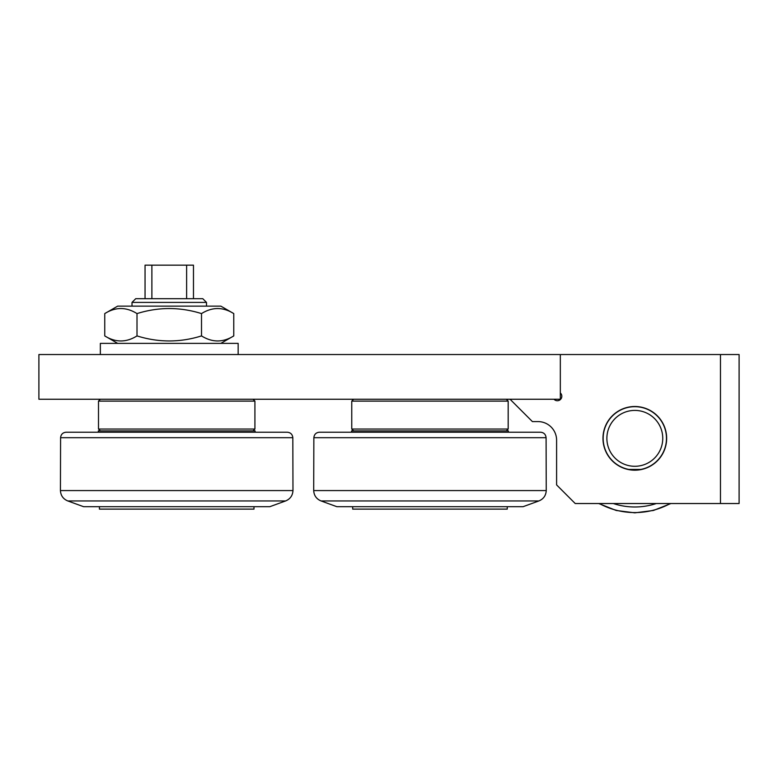 <?xml version="1.0" encoding="UTF-8"?>
<svg xmlns="http://www.w3.org/2000/svg" width="778" height="778" viewBox="0 0 778 778"><rect width="100%" height="100%" fill="white"/><g stroke="black" fill="none" stroke-linecap="round" stroke-linejoin="round"><path stroke-width="1.17" d="M238.156 354.544L238.156 343.38L100.352 343.38L100.352 354.544M117.672 306.133L220.845 306.133L233.77 313.592C223.014 306.872 212.268 306.872 201.512 313.592C180.01 306.872 158.508 306.872 137.006 313.592C126.25 306.872 115.494 306.872 104.748 313.592L117.672 306.133M117.672 343.38L104.748 335.911C115.494 342.631 126.25 342.631 137.006 335.911C158.508 342.631 180.01 342.631 201.512 335.911C212.268 342.631 223.014 342.631 233.77 335.911L233.77 313.592M201.512 313.592L201.512 335.911M137.006 313.592L137.006 335.911M104.748 313.592L104.748 335.911M640.771 469.445L628.857 469.445M253.988 506.692L253.988 509.113L99.419 509.113L99.419 506.692M255.106 432.208L255.106 430.905L98.31 430.905L98.31 432.208M285.623 500.944L269.82 506.692L83.596 506.692L67.783 500.944L285.623 500.944C290.223 499.009 292.674 495.547 292.975 490.568L60.431 490.568C60.733 495.547 63.183 499.009 67.783 500.944M292.82 437.693C292.45 434.348 290.583 432.519 287.238 432.208L66.169 432.208C62.823 432.519 60.956 434.348 60.587 437.693L292.82 437.693L292.975 490.568M506.322 430.905L508.18 429.038L351.753 429.038L353.62 430.905M353.62 399.24L351.753 401.108L508.18 401.108L508.18 429.038M720.477 503.531L739.1 503.531L739.1 354.544L720.477 354.544L720.477 503.531L575.224 503.531L556.601 484.908L556.601 440.212A18.623 18.623 0 0 0 537.977 421.588L532.395 421.588L510.047 399.24M560.325 392.929A4.473 4.473 0 0 1 560.51 399.425A4.473 4.473 0 0 1 554.014 399.24M666.658 438.345A31.84 31.84 0 0 1 634.819 470.194A31.84 31.84 0 0 1 602.969 438.345A31.84 31.84 0 0 1 634.819 406.505A31.84 31.84 0 0 1 666.658 438.345M38.9 399.24L560.325 399.24L560.325 354.544L38.9 354.544L38.9 399.24M556.601 440.212A18.623 18.623 0 0 0 537.977 421.588M560.325 354.544L720.477 354.544M100.352 399.24L98.495 401.108L254.921 401.108L253.054 399.24M253.054 430.905L254.921 429.038L98.495 429.038L98.495 401.108M206.501 302.409L202.776 298.684L135.732 298.684L132.007 302.409L206.501 302.409L206.501 306.133M193.469 298.684L193.469 265.162L186.623 265.162L186.623 298.684M151.885 298.684L151.885 265.162L145.048 265.162L145.048 298.684M151.885 265.162L186.623 265.162M538.891 500.944L523.079 506.692L336.855 506.692L321.051 500.944L538.891 500.944C543.491 499.009 545.942 495.547 546.244 490.568L313.699 490.568L313.855 437.693L546.088 437.693C545.718 434.348 543.851 432.519 540.506 432.208L319.437 432.208C316.082 432.519 314.224 434.348 313.855 437.693M351.568 432.208L351.568 430.905L508.365 430.905L508.365 432.208M507.256 506.692L507.256 509.113L352.687 509.113L352.687 506.692M606.879 438.345A27.93 27.93 0 0 1 648.784 414.159A27.93 27.93 0 0 1 648.784 462.54A27.93 27.93 0 0 1 606.879 438.345M603.154 438.345A31.655 31.655 0 0 0 634.819 470.009A31.655 31.655 0 0 0 666.474 438.345A31.655 31.655 0 0 0 634.819 406.69A31.655 31.655 0 0 0 603.154 438.345M656.311 503.531A68.629 68.629 0 0 1 613.317 503.531M599.313 503.531A74.221 74.221 0 0 0 670.315 503.531M220.845 343.38L233.77 335.911M60.587 437.693L60.431 490.568M351.753 401.108L351.753 429.038M506.322 399.24L508.18 401.108M254.921 429.038L254.921 401.108M100.352 430.905L98.495 429.038M132.007 306.133L132.007 302.409M546.088 437.693L546.244 490.568M321.051 500.944C316.452 499.009 314.001 495.547 313.699 490.568M670.879 503.531L653.432 510.475L634.819 512.838L616.195 510.475L598.749 503.531"/></g></svg>
